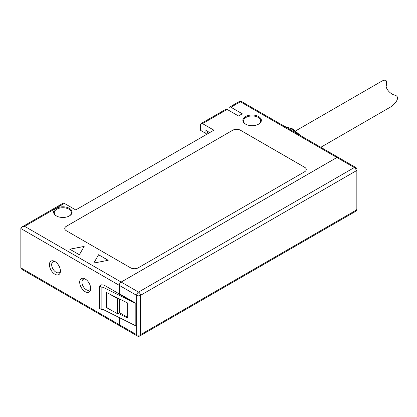 <?xml version="1.0" encoding="UTF-8"?>
<svg xmlns="http://www.w3.org/2000/svg" width="417" height="417" viewBox="0 0 417 417"><rect width="100%" height="100%" fill="white"/><g stroke="black" fill="none" stroke-linecap="round" stroke-linejoin="round"><path stroke-width="0.63" d="M117.98 298.202L109.483 294.001L117.375 298.556L117.98 298.202L127.696 303.013L127.696 318.088L117.98 313.282L119.257 312.541L127.696 317.415M119.226 293.881L103.896 285.03L101.581 284.821L99.392 286.088L101.138 287.094L103.046 287.25L103.046 309.456L135.833 325.88L135.833 303.268L133.153 302.148L119.085 294.027L119.278 293.693L135.848 303.258L135.833 325.88M103.046 287.25L133.153 302.148M109.483 294.001L106.418 292.484L106.418 307.558L117.375 313.631L117.98 313.282M209.725 132.59L205.935 130.401L205.935 133.461L200.64 130.401L200.64 124.725A2.679 1.548 -120 0 1 201.192 123.495A2.679 1.548 -120 0 1 202.532 123.63L213.89 130.182L75.738 209.944L64.38 203.392L24.639 226.337L21.96 226.978L20.85 228.521L20.85 267.855L21.96 269.403L119.815 325.896A2.679 1.548 120 0 0 119.825 325.901A2.679 1.548 -60 0 1 119.278 324.681L136.651 334.71L136.651 295.382L119.278 285.353L119.278 293.693M229.027 110.521L229.027 108.331A2.679 1.548 -120 0 1 229.585 107.106A2.679 1.548 -120 0 1 230.924 107.237L242.277 113.794L238.488 115.978L227.135 109.426L202.532 123.63M24.639 226.337L121.154 282.059A2.679 1.548 120 0 0 119.257 285.337L119.257 293.808M119.257 317.473L119.257 324.671A2.679 1.548 120 0 0 119.815 325.896M54.914 274.214A7.793 4.498 -120 0 0 60.423 271.034A7.793 4.498 -120 0 0 54.914 261.495A7.793 4.498 -120 0 0 49.404 264.675A7.793 4.498 -120 0 0 54.914 274.214M85.198 291.702A7.793 4.498 -120 0 0 90.703 288.517A7.793 4.498 -120 0 0 85.198 278.978A7.793 4.498 -120 0 0 79.689 282.158A7.793 4.498 -120 0 0 85.198 291.702M69.41 208.359A9.247 5.338 180 0 1 69.41 215.907A9.247 5.338 180 0 1 56.337 215.907A9.247 5.338 180 0 1 56.337 208.359A9.247 5.338 180 0 1 69.41 208.359M258.649 116.572A9.247 5.338 180 0 1 258.649 124.125A9.247 5.338 180 0 1 245.577 124.125A9.247 5.338 180 0 1 245.577 116.572A9.247 5.338 180 0 1 258.649 116.572M108.206 260.291L98.594 254.74L93.783 263.064L108.206 260.291M84.171 246.416L69.754 249.189L79.366 254.74L84.171 246.416M232.749 130.219L66.334 226.295A5.437 3.138 0 0 0 64.739 228.516A5.437 3.138 0 0 0 66.334 230.737L130.552 267.813A5.437 3.138 0 0 0 138.246 267.813L304.66 171.736A5.437 3.138 0 0 0 306.255 169.516A5.437 3.138 0 0 0 304.66 167.295L240.442 130.219A5.437 3.138 0 0 0 232.749 130.219L66.334 226.327A5.437 3.138 0 0 0 64.739 228.532M121.154 282.059L336.9 157.501L240.385 101.779L230.924 107.237M21.96 226.978L63.04 203.256A2.679 1.548 60 0 1 64.38 203.392M258.399 124.261A8.564 4.947 0 0 0 260.677 120.904A8.564 4.947 0 0 0 258.17 117.406A8.564 4.947 0 0 0 248.834 116.333A8.564 4.947 0 0 0 243.549 120.904A8.564 4.947 0 0 0 245.827 124.261M69.159 216.048A8.564 4.947 0 0 0 71.437 212.686A8.564 4.947 0 0 0 68.93 209.193A8.564 4.947 0 0 0 59.595 208.119A8.564 4.947 0 0 0 54.309 212.686A8.564 4.947 0 0 0 56.587 216.048M75.096 209.579L68.451 205.737M205.935 133.461L208.583 131.928M201.192 123.495L225.795 109.29A2.679 1.548 60 0 1 227.135 109.426M306.255 169.531A5.437 3.138 0 0 0 304.66 167.321L240.442 130.245A5.437 3.138 0 0 0 232.749 130.245M69.785 249.21L84.156 246.447M93.804 263.064L98.594 254.74M98.594 254.771L108.17 260.297M241.724 101.644A2.679 2.679 0 0 0 239.045 101.644A2.679 1.548 -120 0 1 240.385 101.779A2.679 1.548 -60 0 1 241.724 101.644L338.234 157.365A2.679 1.548 120 0 0 338.234 157.365A2.679 1.548 120 0 0 336.9 157.501M85.798 279.364A6.187 3.571 -120 0 0 81.967 282.471A6.187 3.571 -120 0 0 86.329 289.737A6.187 3.571 -120 0 0 90.671 287.808M55.513 261.876A6.187 3.571 -120 0 0 51.682 264.988A6.187 3.571 -120 0 0 56.045 272.249A6.187 3.571 -120 0 0 60.387 270.325M320.788 147.295L389.405 107.675C394.169 105.339 401.498 97.052 394.899 95.185C390.666 94.336 384.99 88.649 386.309 84.599L386.324 82.973C386.872 80.064 385.423 79.428 381.962 81.06L295.669 130.881M119.278 317.483L119.278 324.681M119.278 298.848L119.278 312.557M119.278 285.353A2.679 1.548 -60 0 1 121.175 282.069L138.548 292.098L354.294 167.54L336.92 157.511L121.175 282.069M336.92 157.511A2.679 1.548 -60 0 1 338.26 157.381L355.628 167.41A2.679 1.548 120 0 0 354.294 167.54A2.679 1.548 -120 0 1 356.186 170.819L140.44 295.382L140.44 334.71L356.186 210.152L356.186 170.819A2.679 1.548 0 0 0 356.968 169.729L356.968 209.058A2.679 1.548 180 0 1 356.186 210.152A2.679 1.548 -120 0 1 355.628 211.377A2.679 2.679 0 0 0 356.968 209.058M99.392 286.088L99.392 308.288L101.138 309.294L103.046 309.456M101.138 287.094L101.138 309.294M106.637 292.593L106.637 307.433L109.483 309.075M117.375 298.556L117.375 313.631M119.257 285.337L20.85 228.521M20.85 267.855L119.257 324.671M297.529 133.862A24.087 13.907 -120 0 0 291.483 129.093A24.087 13.907 -120 0 0 285.437 126.883M135.848 325.906L133.153 324.348M138.548 292.098A2.679 1.548 120 0 0 136.651 295.382A2.679 1.548 180 0 0 140.44 295.382A2.679 1.548 -120 0 0 138.548 292.098M355.628 211.377L139.883 335.94A2.679 1.548 -120 0 0 140.44 334.71A2.679 1.548 0 0 1 136.651 334.71A2.679 1.548 120 0 0 137.209 335.94L119.835 325.906M239.045 101.644L229.585 107.106M284.837 126.539L292.823 128.957L300.563 135.619M386.324 83.087L386.324 85.475M356.968 169.729A2.679 2.679 0 0 0 355.628 167.41M137.209 335.94A2.679 2.679 0 0 0 139.883 335.94"/></g></svg>
